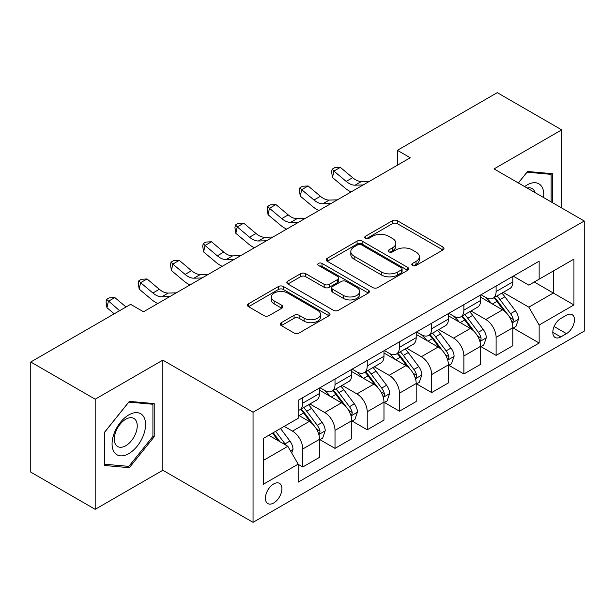 <?xml version="1.0" encoding="UTF-8"?>
<svg xmlns="http://www.w3.org/2000/svg" width="615" height="615" viewBox="0 0 615 615"><rect width="100%" height="100%" fill="white"/><g stroke="black" fill="none" stroke-linecap="round" stroke-linejoin="round"><path stroke-width="0.92" d="M412.534 265.465A2.506 1.445 0 0 0 416.078 265.465L442.961 249.951A3.575 2.068 0 0 0 444.007 248.491A3.575 2.068 0 0 0 442.961 247.03L397.421 220.739A3.575 2.068 0 0 0 392.362 220.739L365.479 236.252A2.506 1.445 0 0 0 364.749 237.275A2.506 1.445 0 0 0 365.479 238.297A2.506 1.445 0 0 0 369.023 238.297L372.506 236.291A11.447 6.611 0 0 1 388.695 236.291L392.485 238.482A11.447 6.611 0 0 1 395.845 243.156A11.447 6.611 0 0 1 392.485 247.83L389.011 249.836A2.506 1.445 0 0 0 388.273 250.859A2.506 1.445 0 0 0 389.011 251.881A2.506 1.445 0 0 0 392.555 251.881L396.029 249.875A11.447 6.611 0 0 1 412.219 249.875L416.017 252.065A11.447 6.611 0 0 1 419.368 256.739A11.447 6.611 0 0 1 416.017 261.413L412.534 263.42A2.506 1.445 0 0 0 411.804 264.442A2.506 1.445 0 0 0 412.534 265.465L412.534 263.42M273.675 502.993A11.662 6.734 120 0 0 281.293 492.715A11.662 6.734 120 0 0 279.502 483.367A11.662 6.734 120 0 0 273.675 483.944A11.662 6.734 120 0 0 266.049 494.222A11.662 6.734 120 0 0 267.84 503.57A11.662 6.734 120 0 0 273.675 502.993M281.301 322.69A3.575 2.068 0 0 0 280.248 324.151A3.575 2.068 0 0 0 281.301 325.612L294.078 332.984A3.575 2.068 0 0 0 299.136 332.984L328.987 315.749A3.575 2.068 0 0 0 330.032 314.288A3.575 2.068 0 0 0 328.987 312.827L283.446 286.536A3.575 2.068 0 0 0 278.387 286.536L248.537 303.772A3.575 2.068 0 0 0 247.491 305.232A3.575 2.068 0 0 0 248.537 306.693L263.966 315.603A3.575 2.068 0 0 0 269.032 315.603L281.808 308.23A3.575 2.068 0 0 0 282.854 306.77A3.575 2.068 0 0 0 281.808 305.309L274.152 300.889A9.571 5.527 0 0 1 271.346 296.983A9.571 5.527 0 0 1 277.257 291.879A9.571 5.527 0 0 1 287.689 293.071L317.663 310.383A9.571 5.527 0 0 1 320.469 314.288A9.571 5.527 0 0 1 314.565 319.393A9.571 5.527 0 0 1 304.133 318.193L299.136 315.311A3.575 2.068 0 0 0 294.078 315.311L281.301 322.69L281.301 325.612M162.844 360.136L95.187 399.204L30.75 361.997L30.75 472.12L95.187 509.32L162.844 470.26L253.049 522.343L253.049 412.219L162.844 360.136L162.844 470.26M561.695 207.985L561.695 129.865L494.037 168.925L584.25 221.008L253.049 412.219M561.695 129.865L497.266 92.657L397.39 150.321L397.39 165.204M30.75 361.997L130.626 304.34L143.51 311.774L410.274 157.763L397.39 150.321M372.752 287.559A3.575 2.068 0 0 0 377.818 287.559L407.668 270.323A3.575 2.068 0 0 0 408.714 268.863A3.575 2.068 0 0 0 407.668 267.402L362.127 241.111A3.575 2.068 0 0 0 357.069 241.111L327.218 258.346A3.575 2.068 0 0 0 326.165 259.807A3.575 2.068 0 0 0 327.218 261.267L372.752 287.559M319.493 266.011A2.506 1.445 0 0 1 322.029 266.364L322.029 263.389L368.331 290.119A3.575 2.068 0 0 1 369.377 291.579A3.575 2.068 0 0 1 368.331 293.04L338.473 310.275A3.575 2.068 0 0 1 333.415 310.275L287.874 283.984L287.874 281.063A3.575 2.068 0 0 0 286.828 282.523A3.575 2.068 0 0 0 287.874 283.984M287.874 281.063L300.65 273.683A3.575 2.068 0 0 1 305.709 273.683L324.182 284.345A3.575 2.068 0 0 0 329.24 284.345L337.72 279.456A3.575 2.068 0 0 0 338.765 277.995A3.575 2.068 0 0 0 337.72 276.535L318.485 265.434A2.506 1.445 0 0 1 317.755 264.412A2.506 1.445 0 0 1 319.3 263.074A2.506 1.445 0 0 1 322.029 263.389M566.469 315.203L560.795 318.478A11.301 6.527 120 0 0 553.415 328.433A11.301 6.527 120 0 0 555.145 337.489A11.301 6.527 120 0 0 560.795 336.928L566.469 333.653A11.301 6.527 120 0 0 573.849 323.698A11.301 6.527 120 0 0 572.119 314.642A11.301 6.527 120 0 0 566.469 315.203M253.049 522.343L584.25 331.124L584.25 221.008M513.241 276.135L528.838 285.145L539.147 279.187L539.147 261.183L298.16 400.319L298.16 418.323L263.358 438.41L263.358 484.243L298.16 464.156L298.16 482.16L539.147 343.032L539.147 325.02L528.838 307.162L503.208 292.371M539.147 279.187L573.941 259.1L573.941 304.932L539.147 325.02M95.187 399.204L95.187 509.32M534.251 282.016L553.323 293.032L553.323 271.007L573.941 259.1M528.838 307.162L553.323 293.032L573.941 304.932M263.358 460.435L287.851 446.298L268.77 435.289M298.16 464.302L302.795 466.985L302.795 448.981A14.583 8.418 -120 0 0 292.486 431.123L284.238 426.356M302.795 466.985L319.546 457.314L319.546 439.302A14.583 8.418 -120 0 0 309.237 421.452L298.16 415.048M319.938 439.679L335.014 448.381L335.014 430.377A14.583 8.418 -120 0 0 324.705 412.519L309.899 403.97M335.014 448.381L351.765 438.71L351.765 420.706A14.583 8.418 -120 0 0 341.456 402.848L319.546 390.202M352.157 421.075L367.232 429.785L367.232 411.773A14.583 8.418 -120 0 0 356.923 393.923L342.117 385.374M367.232 429.785L383.983 420.107L383.983 402.102A14.583 8.418 -120 0 0 373.674 384.244L351.765 371.598M384.375 402.479L399.45 411.181L399.45 393.177A14.583 8.418 -120 0 0 389.141 375.319L374.335 366.771M399.45 411.181L416.201 401.51L416.201 383.506A14.583 8.418 -120 0 0 405.892 365.648L383.983 352.995M416.586 383.875L431.668 392.578L431.668 374.573A14.583 8.418 -120 0 0 421.36 356.715L406.553 348.175M431.668 392.578L448.42 382.907L448.42 364.903A14.583 8.418 -120 0 0 438.111 347.045L416.201 334.399M448.804 365.272L463.887 373.982L463.887 355.977A14.583 8.418 -120 0 0 453.578 338.119L438.772 329.571M463.887 373.982L480.638 364.311L480.638 346.299A14.583 8.418 -120 0 0 470.329 328.441L448.42 315.795M481.022 346.675L496.105 355.378L496.105 337.374A14.583 8.418 -120 0 0 485.796 319.516L470.99 310.967M496.105 355.378L512.856 345.707L512.856 327.703A14.583 8.418 -120 0 0 502.547 309.845L480.638 297.199M481.022 294.739L485.796 297.491A14.583 8.418 -120 0 0 493.084 298.214A14.583 8.418 -120 0 0 496.105 291.541L496.105 286.036M448.804 313.343L453.578 316.095A14.583 8.418 -120 0 0 460.866 316.817A14.583 8.418 -120 0 0 463.887 310.144L463.887 304.633M416.586 331.939L421.36 334.691A14.583 8.418 -120 0 0 428.647 335.413A14.583 8.418 -120 0 0 431.668 328.741L431.668 323.236M384.367 350.542L389.141 353.294A14.583 8.418 -120 0 0 396.429 354.017A14.583 8.418 -120 0 0 399.45 347.344L399.45 341.84M352.157 369.146L356.923 371.898A14.583 8.418 -120 0 0 364.211 372.621A14.583 8.418 -120 0 0 367.232 365.94L367.232 360.436M319.938 387.742L324.705 390.494A14.583 8.418 -120 0 0 331.992 391.217A14.583 8.418 -120 0 0 335.014 384.544L335.014 379.04M513.241 328.072L539.147 343.032M493.084 298.214L509.835 288.543A14.583 8.418 -120 0 0 512.856 281.87L512.856 276.366M460.866 316.817L477.617 307.146A14.583 8.418 -120 0 0 480.638 300.466L480.638 294.962M428.647 335.413L445.398 325.742A14.583 8.418 -120 0 0 448.42 319.07L448.42 313.565M396.429 354.017L413.18 344.346A14.583 8.418 -120 0 0 416.201 337.673L416.201 332.161M364.211 372.621L380.962 362.942A14.583 8.418 -120 0 0 383.983 356.269L383.983 350.765M331.992 391.217L348.751 381.546A14.583 8.418 -120 0 0 351.765 374.873L351.765 369.369M298.16 410.405A14.583 8.418 -120 0 0 299.774 409.821L316.533 400.15A14.583 8.418 -120 0 0 319.546 393.469L319.546 387.965M299.774 409.821A14.583 8.418 -120 0 0 302.795 403.148L302.795 397.636M287.851 446.298L298.16 464.156M552.416 202.627L552.416 173.699L527.547 171.477L518.33 182.947M104.465 465.486L129.335 467.707L154.211 436.765L154.211 403.601L129.335 401.38L104.465 432.322L104.465 465.486M152.92 436.02L154.211 436.765M126.705 466.185L129.335 467.707M413.541 265.818L416.017 264.389A11.447 6.611 0 0 0 419.368 259.714L419.368 256.739M395.845 243.156L395.845 246.131A11.447 6.611 0 0 1 392.485 250.805L390.01 252.235M442.915 249.974L397.421 223.714A3.575 2.068 0 0 0 392.362 223.714L366.479 238.651M407.622 270.354L362.127 244.086A3.575 2.068 0 0 0 357.069 244.086L327.265 261.298M401.341 269.885A2.506 1.445 0 0 0 402.079 268.863A2.506 1.445 0 0 0 401.341 267.84L361.374 244.762A2.506 1.445 0 0 0 357.83 244.762L354.163 246.884A11.447 6.611 0 0 0 350.804 251.558A11.447 6.611 0 0 0 354.163 256.232L381.485 272.007A11.447 6.611 0 0 0 397.674 272.007L401.341 269.885L401.341 272.86A2.506 1.445 0 0 0 402.079 271.838L402.079 268.863M350.804 251.558L350.804 254.533A11.447 6.611 0 0 0 354.163 259.207L354.163 256.232M401.341 272.86L397.674 274.982A11.447 6.611 0 0 1 381.485 274.982L354.163 259.207M287.928 284.007L300.65 276.658L300.65 273.683M338.765 277.995L338.765 280.97A3.575 2.068 0 0 1 337.72 282.431L329.24 287.32A3.575 2.068 0 0 1 324.182 287.32L305.709 276.658A3.575 2.068 0 0 0 300.65 276.658M322.029 266.364L368.277 293.063M343.347 295.408A9.571 5.527 0 0 0 353.771 296.607A9.571 5.527 0 0 0 359.683 291.502A9.571 5.527 0 0 0 356.877 287.597L346.314 281.501A3.575 2.068 0 0 0 341.256 281.501L332.784 286.39A3.575 2.068 0 0 0 331.731 287.851A3.575 2.068 0 0 0 332.784 289.311L343.347 295.408L343.347 298.39A9.571 5.527 0 0 0 353.771 299.582A9.571 5.527 0 0 0 359.683 294.477L359.683 291.502M331.731 287.851L331.731 290.826A3.575 2.068 0 0 0 332.784 292.286L332.784 289.311M343.347 298.39L332.784 292.286M320.469 314.288L320.469 317.263A9.571 5.527 0 0 1 314.565 322.368A9.571 5.527 0 0 1 304.133 321.176L299.136 318.286A3.575 2.068 0 0 0 294.078 318.286L281.347 325.635M271.346 296.983L271.346 299.959A9.571 5.527 0 0 0 274.152 303.864L274.152 300.889M281.755 308.253L274.152 303.864M328.94 315.779L283.446 289.511A3.575 2.068 0 0 0 278.387 289.511L248.583 306.724M512.856 328.295L515.947 326.511L518.522 319.07A9.656 5.573 -120 0 0 515.439 310.844L504.907 296.784A27.883 16.098 -120 0 0 501.871 293.14M491.393 303.403A27.883 16.098 -120 0 0 485.689 297.429M511.972 322.383L513.102 321.168L513.31 319.485A9.656 5.573 -120 0 0 510.542 313.673L500.01 299.613A27.883 16.098 -120 0 0 496.974 295.969M494.375 297.468A23.147 13.361 60 0 1 498.173 301.788L507.091 313.681M493.876 297.752A27.883 16.098 60 0 1 496.92 301.396L503.923 310.744M363.165 184.961L355.039 185.184A18.227 10.524 60 0 1 346.199 181.41L333.914 171.085L332.484 177.512L344.769 187.836A27.337 15.782 -120 0 0 351.104 191.926M369.607 181.24L361.482 181.463A18.227 10.524 60 0 1 352.641 177.689L340.356 167.365L333.914 171.085L332.154 169.148L334.729 167.664L340.356 167.365M332.484 177.512L331.577 171.723L332.154 169.148M480.638 346.898L483.728 345.115L486.304 337.673A9.656 5.573 -120 0 0 483.221 329.448L472.697 315.387A27.883 16.098 -120 0 0 469.652 311.743M459.174 322.006A27.883 16.098 -120 0 0 453.47 316.033M479.762 340.979L480.884 339.764L481.091 338.081A9.656 5.573 -120 0 0 478.324 332.269L467.8 318.216A27.883 16.098 -120 0 0 464.755 314.572M462.157 316.072A23.147 13.361 60 0 1 465.955 320.384L474.872 332.285M461.657 316.356A27.883 16.098 60 0 1 464.702 320L471.705 329.348M448.42 365.495L451.51 363.711L454.093 356.269A9.656 5.573 -120 0 0 451.01 348.044L440.478 333.991A27.883 16.098 -120 0 0 437.434 330.347M426.956 340.61A27.883 16.098 -120 0 0 421.252 334.629M447.543 359.583L448.666 358.368L448.873 356.685A9.656 5.573 -120 0 0 446.113 350.873L435.581 336.812A27.883 16.098 -120 0 0 432.537 333.169M429.939 334.668A23.147 13.361 60 0 1 433.744 338.988L442.654 350.888M429.447 334.96A27.883 16.098 60 0 1 432.483 338.604L439.487 347.944M416.201 384.098L419.292 382.315L421.875 374.873A9.656 5.573 -120 0 0 418.792 366.648L408.26 352.587A27.883 16.098 -120 0 0 405.216 348.943M394.745 359.206A27.883 16.098 -120 0 0 389.034 353.233M415.325 378.179L416.447 376.972L416.655 375.281A9.656 5.573 -120 0 0 413.895 369.477L403.363 355.416A27.883 16.098 -120 0 0 400.319 351.772M397.721 353.271A23.147 13.361 60 0 1 401.526 357.592L410.436 369.484M397.229 353.556A27.883 16.098 60 0 1 400.265 357.2L407.268 366.548M330.947 203.565L322.821 203.788A18.227 10.524 60 0 1 313.981 200.006L301.696 189.681L300.266 196.108L312.551 206.432A27.337 15.782 -120 0 0 318.885 210.53M337.389 199.844L329.263 200.067A18.227 10.524 60 0 1 320.423 196.285L308.138 185.961L301.696 189.681L299.936 187.752L302.511 186.26L308.138 185.961M300.266 196.108L299.359 190.319L299.936 187.752M298.729 222.161L290.603 222.384A18.227 10.524 60 0 1 281.762 218.609L269.478 208.285L268.048 214.712L280.332 225.036A27.337 15.782 -120 0 0 286.667 229.126M305.171 218.44L297.053 218.671A18.227 10.524 60 0 1 288.204 214.889L275.92 204.564L269.478 208.285L267.717 206.348L270.293 204.864L275.92 204.564M268.048 214.712L267.141 208.923L267.717 206.348M266.51 240.765L258.385 240.988A18.227 10.524 60 0 1 249.544 237.213L237.259 226.889L235.829 233.316L248.114 243.64A27.337 15.782 -120 0 0 254.449 247.73M272.952 237.044L264.834 237.267A18.227 10.524 60 0 1 255.986 233.492L243.701 223.168L237.259 226.889L235.499 224.952L238.074 223.46L243.701 223.168M235.829 233.316L234.922 227.519L235.499 224.952M383.983 402.702L387.081 400.911L389.656 393.469A9.656 5.573 -120 0 0 386.574 385.244L376.042 371.191A27.883 16.098 -120 0 0 372.998 367.547M362.527 377.81A27.883 16.098 -120 0 0 356.815 371.837M383.107 396.783L384.229 395.568L384.437 393.884A9.656 5.573 -120 0 0 381.677 388.073L371.145 374.02A27.883 16.098 -120 0 0 368.101 370.376M365.502 371.867A23.147 13.361 60 0 1 369.308 376.188L378.217 388.088M365.01 372.16A27.883 16.098 60 0 1 368.047 375.803L375.05 385.151M234.292 259.369L226.166 259.591A18.227 10.524 60 0 1 217.326 255.809L205.041 245.485L203.611 251.912L215.896 262.236A27.337 15.782 -120 0 0 222.23 266.326M240.734 255.648L232.616 255.871A18.227 10.524 60 0 1 223.768 252.089L211.483 241.764L205.041 245.485L203.281 243.555L205.856 242.064L211.483 241.764M203.611 251.912L202.704 246.123L203.281 243.555M543.614 197.546A23.693 13.676 120 0 0 541.538 186.291A23.693 13.676 120 0 0 524.626 186.583M535.012 192.58A16.221 9.363 120 0 0 533.912 190.22A16.221 9.363 120 0 0 532.09 188.528A16.221 9.363 120 0 0 527.124 188.029M526.978 172.177L551.132 174.36L551.132 201.881M549.533 173.438L551.132 174.36M518.376 182.978L527.032 172.208M128.819 414.902A23.693 13.676 120 0 0 112.068 443.915A23.693 13.676 120 0 0 128.819 453.593A23.693 13.676 120 0 0 145.571 424.573A23.693 13.676 120 0 0 128.819 414.902M125.767 419.238A16.221 9.363 120 0 0 115.174 433.537A16.221 9.363 120 0 0 117.657 446.528A16.221 9.363 120 0 0 125.767 445.729A16.221 9.363 120 0 0 136.369 431.438A16.221 9.363 120 0 0 133.878 418.438A16.221 9.363 120 0 0 125.767 419.238M152.92 436.396L128.819 466.378L104.719 464.225L104.719 432.091L128.819 402.11L152.92 404.263L152.92 436.396M151.321 403.348L152.92 404.263M351.765 421.298L354.863 419.515L357.438 412.073A9.656 5.573 -120 0 0 354.355 403.847L343.823 389.787A27.883 16.098 -120 0 0 340.779 386.143M330.309 396.406A27.883 16.098 -120 0 0 324.597 390.433M350.888 415.386L352.011 414.172L352.218 412.488A9.656 5.573 -120 0 0 349.458 406.676L338.927 392.616A27.883 16.098 -120 0 0 335.882 388.972M333.292 390.471A23.147 13.361 60 0 1 337.089 394.792L345.999 406.684M332.792 390.756A27.883 16.098 60 0 1 335.836 394.399L342.832 403.748M319.546 439.902L322.644 438.118L325.22 430.677A9.656 5.573 -120 0 0 322.137 422.451L311.605 408.391A27.883 16.098 -120 0 0 308.561 404.747M318.67 433.982L319.792 432.768L320.008 431.084A9.656 5.573 -120 0 0 317.24 425.273L306.708 411.22A27.883 16.098 -120 0 0 303.664 407.576M301.073 409.075A23.147 13.361 60 0 1 304.871 413.395L313.781 425.288M300.574 409.359A27.883 16.098 60 0 1 303.618 413.003L310.613 422.351M291.71 452.994L293.001 449.273A9.656 5.573 -120 0 0 289.919 441.047L280.525 428.501M285.898 445.175A9.656 5.573 -120 0 0 285.022 443.876L275.628 431.33M273.206 432.729L279.956 441.747M272.53 433.121L278.257 440.763M202.074 277.965L193.956 278.188A18.227 10.524 60 0 1 185.107 274.413L172.823 264.089L171.393 270.515L183.677 280.84A27.337 15.782 -120 0 0 190.012 284.93M208.516 274.244L200.398 274.467A18.227 10.524 60 0 1 191.549 270.692L179.265 260.368L172.823 264.089L171.062 262.151L173.638 260.668L179.265 260.368M171.393 270.515L170.486 264.727L171.062 262.151M169.855 296.568L161.737 296.791A18.227 10.524 60 0 1 152.889 293.009L140.604 282.685L139.174 289.111L151.459 299.444A27.337 15.782 -120 0 0 157.794 303.533M176.297 292.848L168.179 293.071A18.227 10.524 60 0 1 159.331 289.288L147.054 278.964L140.604 282.685L138.844 280.755L141.419 279.264L147.054 278.964M139.174 289.111L138.267 283.323L138.844 280.755M126.037 306.985L114.836 297.568L108.386 301.289L106.956 307.715L114.213 313.811M119.594 310.706L106.626 299.351L109.201 297.868L114.836 297.568M106.956 307.715L106.057 301.927L106.626 299.351M144.087 311.451L142.995 311.474M292.486 431.123L309.237 421.452M324.705 412.519L341.456 402.848M356.923 393.923L373.674 384.244M389.141 375.319L405.892 365.648M421.36 356.715L438.111 347.045M453.578 338.119L470.329 328.441M485.796 319.516L502.547 309.845M496.105 291.541L512.856 281.87M496.105 337.374L512.856 327.703M463.887 355.977L480.638 346.299M463.887 310.144L480.638 300.466M431.668 374.573L448.42 364.903M431.668 328.741L448.42 319.07M399.45 393.177L416.201 383.506M399.45 347.344L416.201 337.673M367.232 411.773L383.983 402.102M367.232 365.94L383.983 356.269M335.014 430.377L351.765 420.706M335.014 384.544L351.765 374.873M302.795 448.981L319.546 439.302M302.795 403.148L319.546 393.469M554.107 326.519L566.469 333.653M552.808 332.315L560.795 336.928M416.017 264.389L416.017 261.413M389.011 251.881L389.011 249.836M392.485 250.805L392.485 247.83M365.479 238.297L365.479 236.252M392.362 223.714L392.362 220.739M397.421 223.714L397.421 220.739M442.961 249.951L442.961 247.03M327.218 261.267L327.218 258.346M357.069 244.086L357.069 241.111M362.127 244.086L362.127 241.111M407.668 270.323L407.668 267.402M381.485 274.982L381.485 272.007M397.674 274.982L397.674 272.007M305.709 276.658L305.709 273.683M324.182 287.32L324.182 284.345M329.24 287.32L329.24 284.345M337.72 282.431L337.72 279.456M368.331 293.04L368.331 290.119M294.078 318.286L294.078 315.311M299.136 318.286L299.136 315.311M304.133 321.176L304.133 318.193M281.808 308.23L281.808 305.309M248.537 306.693L248.537 303.772M278.387 289.511L278.387 286.536M283.446 289.511L283.446 286.536M328.987 315.749L328.987 312.827M512.134 322.906L518.46 319.254M500.01 299.613L504.907 296.784M492.423 303.995L496.92 301.396M510.542 313.673L515.439 310.844M509.781 317.44L513.31 319.485M355.039 185.184L361.482 181.463M346.199 181.41L352.641 177.689M479.915 341.51L486.242 337.858M467.8 318.216L472.697 315.387M460.204 322.598L464.702 320M478.324 332.269L483.221 329.448M477.563 336.044L481.091 338.081M447.697 360.113L454.024 356.454M435.581 336.812L440.478 333.991M427.986 341.202L432.483 338.604M446.113 350.873L451.01 348.044M445.345 354.647L448.873 356.685M415.479 378.709L421.805 375.058M403.363 355.416L408.26 352.587M395.768 359.798L400.265 357.2M413.895 369.477L418.792 366.648M413.126 373.243L416.655 375.281M322.821 203.788L329.263 200.067M313.981 200.006L320.423 196.285M290.603 222.384L297.053 218.671M281.762 218.609L288.204 214.889M258.385 240.988L264.834 237.267M249.544 237.213L255.986 233.492M383.26 397.313L389.587 393.662M371.145 374.02L376.042 371.191M363.55 378.402L368.047 375.803M381.677 388.073L386.574 385.244M380.908 391.847L384.437 393.884M226.166 259.591L232.616 255.871M217.326 255.809L223.768 252.089M351.042 415.909L357.377 412.258M338.927 392.616L343.823 389.787M331.331 396.998L335.836 394.399M349.458 406.676L354.355 403.847M348.69 410.443L352.218 412.488M318.831 434.513L325.158 430.861M306.708 411.22L311.605 408.391M299.113 415.602L303.618 413.003M317.24 425.273L322.137 422.451M316.471 429.047L320.008 431.084M290.488 450.872L292.94 449.457M285.022 443.876L289.919 441.047M193.956 278.188L200.398 274.467M185.107 274.413L191.549 270.692M161.737 296.791L168.179 293.071M152.889 293.009L159.331 289.288"/></g></svg>
